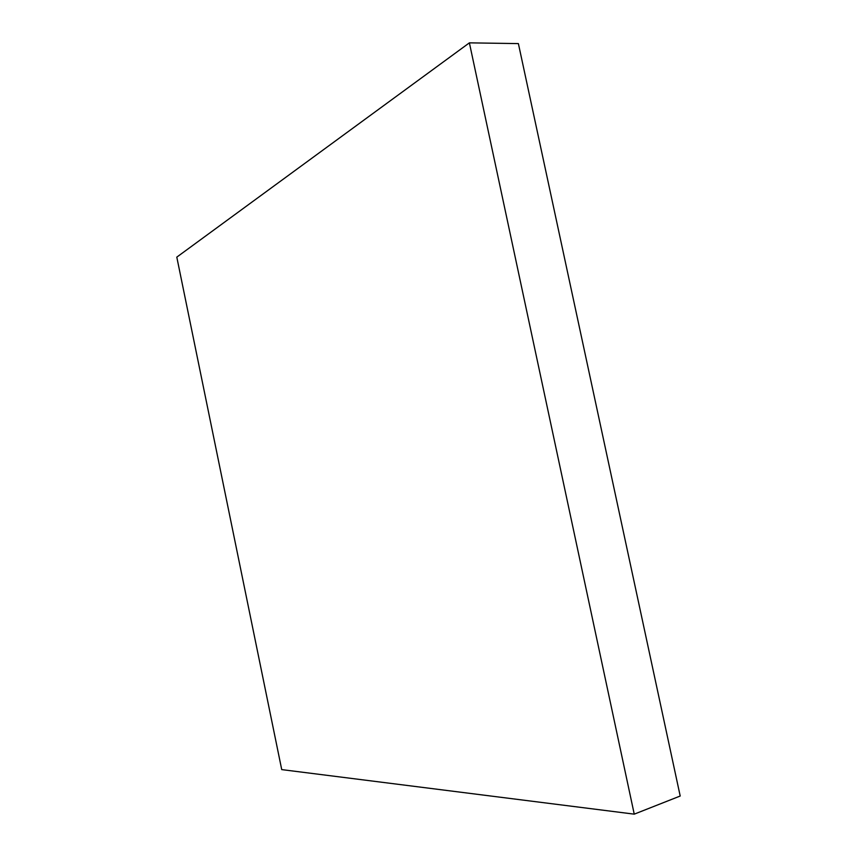 <?xml version="1.0" encoding="UTF-8"?>
<svg xmlns="http://www.w3.org/2000/svg" width="857" height="857" viewBox="0 0 857 857"><rect width="100%" height="100%" fill="white"/><g stroke="black" fill="none" stroke-linecap="round" stroke-linejoin="round"><path stroke-width="1.29" d="M634.244 814.15L680.201 796.024L518.389 43.6L469.39 42.85L176.799 257.132L281.728 769.607L634.244 814.15L469.39 42.85"/></g></svg>
